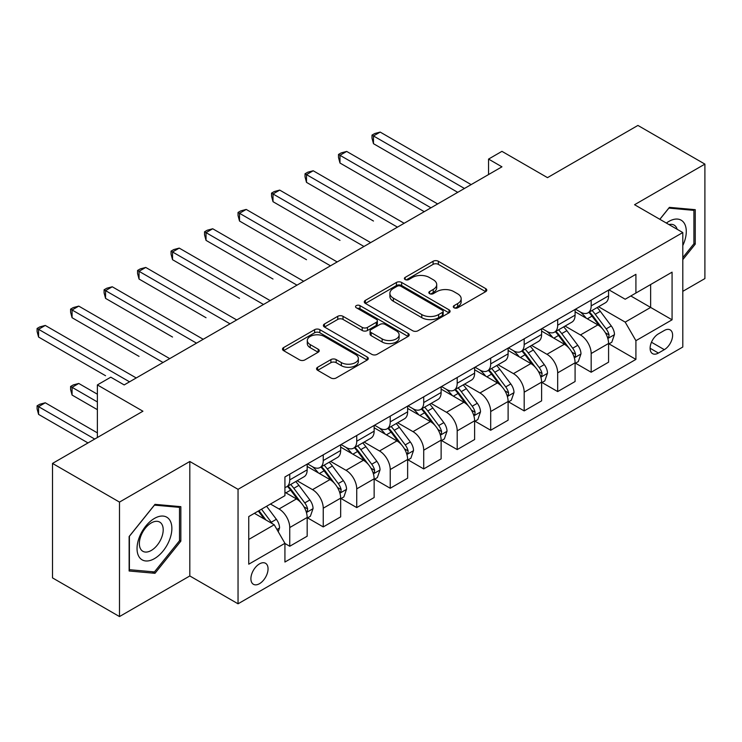 <?xml version="1.0" encoding="UTF-8"?>
<svg xmlns="http://www.w3.org/2000/svg" width="742" height="742" viewBox="0 0 742 742"><rect width="100%" height="100%" fill="white"/><g stroke="black" fill="none" stroke-linecap="round" stroke-linejoin="round"><path stroke-width="1.11" d="M454.067 307.782A2.606 1.503 0 0 0 457.749 307.782L485.685 291.643A3.719 2.152 0 0 0 486.78 290.131A3.719 2.152 0 0 0 485.685 288.61L438.355 261.277A3.719 2.152 0 0 0 433.096 261.277L405.151 277.415A2.606 1.503 0 0 0 404.39 278.473A2.606 1.503 0 0 0 405.151 279.539A2.606 1.503 0 0 0 408.833 279.539L412.45 277.452A11.9 6.873 0 0 1 429.275 277.452L433.226 279.725A11.9 6.873 0 0 1 436.713 284.585A11.9 6.873 0 0 1 433.226 289.445L429.609 291.532A2.606 1.503 0 0 0 428.848 292.598A2.606 1.503 0 0 0 429.609 293.656A2.606 1.503 0 0 0 433.291 293.656L436.908 291.569A11.9 6.873 0 0 1 453.733 291.569L457.684 293.851A11.9 6.873 0 0 1 461.162 298.711A11.9 6.873 0 0 1 457.684 303.561L454.067 305.648A2.606 1.503 0 0 0 453.306 306.715A2.606 1.503 0 0 0 454.067 307.782L454.067 305.648M259.477 583.694A12.122 7.003 120 0 0 267.398 573.01A12.122 7.003 120 0 0 265.543 563.289A12.122 7.003 120 0 0 259.477 563.892A12.122 7.003 120 0 0 251.557 574.577A12.122 7.003 120 0 0 253.412 584.288A12.122 7.003 120 0 0 259.477 583.694M317.641 367.262A3.719 2.152 0 0 0 316.556 368.774A3.719 2.152 0 0 0 317.641 370.295L330.923 377.966A3.719 2.152 0 0 0 336.182 377.966L367.216 360.046A3.719 2.152 0 0 0 368.301 358.525A3.719 2.152 0 0 0 367.216 357.013L319.876 329.68A3.719 2.152 0 0 0 314.617 329.68L283.583 347.599A3.719 2.152 0 0 0 282.498 349.111A3.719 2.152 0 0 0 283.583 350.632L299.629 359.898A3.719 2.152 0 0 0 304.888 359.898L318.17 352.227A3.719 2.152 0 0 0 319.255 350.706A3.719 2.152 0 0 0 318.17 349.194L310.212 344.594A9.952 5.741 0 0 1 307.299 340.532A9.952 5.741 0 0 1 313.439 335.226A9.952 5.741 0 0 1 324.282 336.478L355.446 354.463A9.952 5.741 0 0 1 358.358 358.525A9.952 5.741 0 0 1 352.218 363.83A9.952 5.741 0 0 1 341.376 362.588L336.182 359.592A3.719 2.152 0 0 0 330.923 359.592L317.641 367.262L317.641 370.295M682.798 291.337L704.9 278.575L704.9 164.112L637.916 125.435L547.494 177.644L501.944 151.349L488.551 159.085L501.944 166.82L124.174 384.922L110.781 377.186L97.378 384.922L97.378 437.511M119.49 502.093L119.49 616.565L189.813 575.959L189.813 461.487L119.49 502.093L52.506 463.425L142.928 411.216L97.378 384.922M189.813 461.487L238.043 489.33L682.798 232.552L682.798 347.024L238.043 603.803L238.043 489.33M704.9 164.112L634.568 204.718L682.798 232.552M412.71 330.747A3.719 2.152 0 0 0 417.969 330.747L449.003 312.827A3.719 2.152 0 0 0 450.088 311.306A3.719 2.152 0 0 0 449.003 309.794L401.663 282.461A3.719 2.152 0 0 0 396.404 282.461L365.37 300.38A3.719 2.152 0 0 0 364.285 301.892A3.719 2.152 0 0 0 365.37 303.413L412.71 330.747M357.338 308.338A2.606 1.503 0 0 1 359.981 308.709L359.981 305.611L408.109 333.399A3.719 2.152 0 0 1 409.194 334.92A3.719 2.152 0 0 1 408.109 336.432L377.075 354.351A3.719 2.152 0 0 1 371.816 354.351L324.477 327.027L324.477 323.985A3.719 2.152 0 0 0 323.391 325.506A3.719 2.152 0 0 0 324.477 327.027M324.477 323.985L337.758 316.315A3.719 2.152 0 0 1 343.017 316.315L362.217 327.398A3.719 2.152 0 0 0 367.476 327.398L376.287 322.316A3.719 2.152 0 0 0 377.372 320.794A3.719 2.152 0 0 0 376.287 319.283L356.299 307.745A2.606 1.503 0 0 1 355.539 306.678A2.606 1.503 0 0 1 357.143 305.287A2.606 1.503 0 0 1 359.981 305.611M119.49 616.565L52.506 577.888L52.506 463.425M664.313 330.478L658.414 333.872A11.742 6.78 120 0 0 650.743 344.223A11.742 6.78 120 0 0 652.543 353.637A11.742 6.78 120 0 0 658.414 353.053L664.313 349.658A11.742 6.78 120 0 0 671.983 339.307A11.742 6.78 120 0 0 670.184 329.893A11.742 6.78 120 0 0 664.313 330.478M608.987 289.872L625.191 299.23L635.913 293.034L635.913 274.317L284.928 476.958L284.928 495.675L248.755 516.562L248.755 564.198L284.928 543.32L284.928 562.037L635.913 359.397L635.913 340.68L625.191 322.121L598.553 306.743M635.913 293.034L672.076 272.156L672.076 319.802L635.913 340.68M189.813 575.959L238.043 603.803M488.551 159.085L488.551 174.546M630.821 295.975L650.641 307.429L650.641 284.529L672.076 272.156M625.191 322.121L650.641 307.429L672.076 319.802M248.755 539.453L274.215 524.761L254.385 513.306M284.928 543.478L289.751 546.26L289.751 527.543A15.155 8.746 -120 0 0 279.038 508.975L270.459 504.031M289.751 546.26L307.169 536.206L307.169 517.489A15.155 8.746 -120 0 0 296.448 498.921L284.928 492.271M307.568 517.87L323.243 526.922L323.243 508.205A15.155 8.746 -120 0 0 312.521 489.646L297.134 480.76M323.243 526.922L340.661 516.868L340.661 498.151A15.155 8.746 -120 0 0 329.94 479.592L307.169 466.44M341.06 498.541L356.735 507.584L356.735 488.867A15.155 8.746 -120 0 0 346.013 470.307L330.626 461.422M356.735 507.584L374.144 497.53L374.144 478.813A15.155 8.746 -120 0 0 363.432 460.253L340.661 447.101M374.552 479.202L390.227 488.255L390.227 469.538A15.155 8.746 -120 0 0 379.505 450.969L364.118 442.084M390.227 488.255L407.636 478.2L407.636 459.483A15.155 8.746 -120 0 0 396.924 440.915L374.144 427.772M408.044 459.864L423.71 468.916L423.71 450.199A15.155 8.746 -120 0 0 412.997 431.64L397.61 422.755M423.71 468.916L441.128 458.862L441.128 440.145A15.155 8.746 -120 0 0 430.416 421.586L407.636 408.434M441.527 440.535L457.202 449.578L457.202 430.861A15.155 8.746 -120 0 0 446.489 412.302L431.102 403.416M457.202 449.578L474.62 439.524L474.62 420.807A15.155 8.746 -120 0 0 463.898 402.247L441.128 389.096M475.019 421.196L490.694 430.249L490.694 411.532A15.155 8.746 -120 0 0 479.981 392.963L464.594 384.078M490.694 430.249L508.112 420.195L508.112 401.478A15.155 8.746 -120 0 0 497.39 382.909L474.62 369.766M508.511 401.858L524.186 410.91L524.186 392.193A15.155 8.746 -120 0 0 513.464 373.634L498.077 364.749M524.186 410.91L541.604 400.856L541.604 382.139A15.155 8.746 -120 0 0 530.882 363.571L508.112 350.428M542.003 382.529L557.678 391.572L557.678 372.855A15.155 8.746 -120 0 0 546.956 354.296L531.569 345.41M557.678 391.572L575.087 381.518L575.087 362.801A15.155 8.746 -120 0 0 564.374 344.242L541.604 331.09M575.495 363.19L591.17 372.234L591.17 353.517A15.155 8.746 -120 0 0 580.448 334.957L565.061 326.072M591.17 372.234L608.579 362.179L608.579 343.463A15.155 8.746 -120 0 0 597.866 324.903L575.087 311.761M575.495 309.201L580.448 312.067A15.155 8.746 -120 0 0 588.026 312.818A15.155 8.746 -120 0 0 591.17 305.88L591.17 300.158M542.003 328.539L546.956 331.405A15.155 8.746 -120 0 0 554.534 332.147A15.155 8.746 -120 0 0 557.678 325.209L557.678 319.487M508.511 347.877L513.464 350.734A15.155 8.746 -120 0 0 521.051 351.485A15.155 8.746 -120 0 0 524.186 344.548L524.186 338.825M475.019 367.207L479.981 370.072A15.155 8.746 -120 0 0 487.559 370.824A15.155 8.746 -120 0 0 490.694 363.886L490.694 358.163M441.527 386.545L446.489 389.411A15.155 8.746 -120 0 0 454.067 390.162A15.155 8.746 -120 0 0 457.202 383.215L457.202 377.493M408.044 405.883L412.997 408.74A15.155 8.746 -120 0 0 420.575 409.491A15.155 8.746 -120 0 0 423.71 402.554L423.71 396.831M374.552 425.212L379.505 428.078A15.155 8.746 -120 0 0 387.083 428.83A15.155 8.746 -120 0 0 390.227 421.892L390.227 416.169M341.06 444.551L346.013 447.417A15.155 8.746 -120 0 0 353.591 448.168A15.155 8.746 -120 0 0 356.735 441.23L356.735 435.498M307.568 463.889L312.521 466.746A15.155 8.746 -120 0 0 320.108 467.497A15.155 8.746 -120 0 0 323.243 460.559L323.243 454.837M608.987 343.852L635.913 359.397M588.026 312.818L605.444 302.764A15.155 8.746 -120 0 0 608.579 295.826L608.579 290.103M554.534 332.147L571.952 322.093A15.155 8.746 -120 0 0 575.087 315.155L575.087 309.433M521.051 351.485L538.46 341.431A15.155 8.746 -120 0 0 541.604 334.494L541.604 328.771M487.559 370.824L504.968 360.77A15.155 8.746 -120 0 0 508.112 353.832L508.112 348.109M454.067 390.162L471.476 380.108A15.155 8.746 -120 0 0 474.62 373.161L474.62 367.438M420.575 409.491L437.993 399.437A15.155 8.746 -120 0 0 441.128 392.499L441.128 386.777M387.083 428.83L404.501 418.776A15.155 8.746 -120 0 0 407.636 411.838L407.636 406.115M353.591 448.168L371.009 438.114A15.155 8.746 -120 0 0 374.144 431.176L374.144 425.444M320.108 467.497L337.517 457.443A15.155 8.746 -120 0 0 340.661 450.505L340.661 444.783M284.928 487.448A15.155 8.746 -120 0 0 286.616 486.835L304.025 476.781A15.155 8.746 -120 0 0 307.169 469.844L307.169 464.121M286.616 486.835A15.155 8.746 -120 0 0 289.751 479.898L289.751 474.175M274.215 524.761L284.928 543.32M682.798 259.644L695.254 244.146L695.254 209.671L669.405 207.361L659.814 219.289M129.136 570.997L154.985 573.306L180.844 541.141L180.844 506.665L154.985 504.356L129.136 536.522L129.136 570.997M693.918 243.376L695.254 244.146M179.499 540.371L180.844 541.141M152.258 571.73L154.985 573.306M455.106 308.143L457.684 306.659A11.9 6.873 0 0 0 461.162 301.799L461.162 298.711M436.713 284.585L436.713 287.683A11.9 6.873 0 0 1 433.226 292.534L430.648 294.027M485.639 291.671L438.355 264.375A3.719 2.152 0 0 0 433.096 264.375L406.189 279.901M448.956 312.855L401.663 285.549A3.719 2.152 0 0 0 396.404 285.549L365.426 303.441M442.427 312.373A2.606 1.503 0 0 0 443.187 311.306A2.606 1.503 0 0 0 442.427 310.249L400.875 286.254A2.606 1.503 0 0 0 397.193 286.254L393.381 288.462A11.9 6.873 0 0 0 389.893 293.313A11.9 6.873 0 0 0 393.381 298.173L421.781 314.571A11.9 6.873 0 0 0 438.615 314.571L442.427 312.373L442.427 315.461A2.606 1.503 0 0 0 443.187 314.404L443.187 311.306M389.893 293.313L389.893 296.41A11.9 6.873 0 0 0 393.381 301.271L393.381 298.173M442.427 315.461L438.615 317.669A11.9 6.873 0 0 1 421.781 317.669L393.381 301.271M324.532 327.055L337.758 319.412L337.758 316.315M377.372 320.794L377.372 323.892A3.719 2.152 0 0 1 376.287 325.413L367.476 330.496A3.719 2.152 0 0 1 362.217 330.496L343.017 319.412A3.719 2.152 0 0 0 337.758 319.412M359.981 308.709L408.063 336.469M382.139 338.909A9.952 5.741 0 0 0 392.982 340.151A9.952 5.741 0 0 0 399.122 334.846A9.952 5.741 0 0 0 396.209 330.784L385.228 324.44A3.719 2.152 0 0 0 379.969 324.44L371.158 329.531A3.719 2.152 0 0 0 370.072 331.043A3.719 2.152 0 0 0 371.158 332.564L382.139 338.909L382.139 341.997A9.952 5.741 0 0 0 392.982 343.24A9.952 5.741 0 0 0 399.122 337.935L399.122 334.846M370.072 331.043L370.072 334.141A3.719 2.152 0 0 0 371.158 335.662L371.158 332.564M382.139 341.997L371.158 335.662M358.358 358.525L358.358 361.623A9.952 5.741 0 0 1 352.218 366.928A9.952 5.741 0 0 1 341.376 365.685L336.182 362.68A3.719 2.152 0 0 0 330.923 362.68L317.687 370.323M307.299 340.532L307.299 343.629A9.952 5.741 0 0 0 310.212 347.692L310.212 344.594M318.114 352.255L310.212 347.692M367.16 360.074L319.876 332.778A3.719 2.152 0 0 0 314.617 332.778L283.63 350.66M608.579 344.084L611.798 342.229L614.478 334.494A10.045 5.797 -120 0 0 611.269 325.942L600.324 311.334A28.984 16.732 -120 0 0 597.162 307.54M586.273 318.216A28.984 16.732 -120 0 0 580.337 312.002M607.67 337.935L608.839 336.673L609.052 334.92A10.045 5.797 -120 0 0 606.177 328.882L595.232 314.274A28.984 16.732 -120 0 0 592.07 310.481M589.371 312.039A24.059 13.894 60 0 1 593.322 316.528L602.587 328.892M373.476 221.033L306.502 182.365L306.502 174.63L313.198 170.762L404.158 223.277M588.851 312.336A28.984 16.732 60 0 1 592.014 316.129L599.295 325.84M464.436 188.468L373.476 135.953L380.173 132.085L471.133 184.6M457.74 192.336L373.476 143.688L373.476 135.953L372.002 135.109L374.682 133.56L380.173 132.085M373.476 143.688L372.002 138.197L372.002 135.109M575.087 363.422L578.306 361.567L580.986 353.832A10.045 5.797 -120 0 0 577.777 345.28L566.832 330.663A28.984 16.732 -120 0 0 563.67 326.879M552.781 337.545A28.984 16.732 -120 0 0 546.845 331.34M574.178 357.273L575.347 356.012L575.56 354.259A10.045 5.797 -120 0 0 572.685 348.221L561.74 333.603A28.984 16.732 -120 0 0 558.578 329.819M555.879 331.377A24.059 13.894 60 0 1 559.83 335.866L569.095 348.23M339.984 240.371L273.01 201.694L273.01 193.959L279.706 190.1L370.666 242.615M555.368 331.674A28.984 16.732 60 0 1 558.531 335.458L565.803 345.178M541.604 382.761L544.813 380.896L547.494 373.161A10.045 5.797 -120 0 0 544.285 364.619L533.34 350.001A28.984 16.732 -120 0 0 530.178 346.217M519.289 356.883A28.984 16.732 -120 0 0 513.362 350.669M540.686 376.602L541.855 375.341L542.077 373.597A10.045 5.797 -120 0 0 539.202 367.55L528.248 352.942A28.984 16.732 -120 0 0 525.086 349.157M522.396 350.706A24.059 13.894 60 0 1 526.338 355.205L535.603 367.568M306.502 259.709L239.518 221.033L239.518 213.297L246.214 209.43L337.174 261.945M521.876 351.012A28.984 16.732 60 0 1 525.039 354.797L532.311 364.517M508.112 402.09L511.321 400.235L514.002 392.499A10.045 5.797 -120 0 0 510.802 383.948L499.848 369.34A28.984 16.732 -120 0 0 496.686 365.546M485.806 376.222A28.984 16.732 -120 0 0 479.87 370.008M507.194 395.94L508.363 394.679L508.585 392.926A10.045 5.797 -120 0 0 505.71 386.888L494.766 372.28A28.984 16.732 -120 0 0 491.603 368.486M488.904 370.045A24.059 13.894 60 0 1 492.855 374.534L502.111 386.907M273.01 279.038L206.026 240.371L206.026 232.636L212.722 228.768L303.682 281.283M488.384 370.341A28.984 16.732 60 0 1 491.547 374.135L498.828 383.846M430.944 207.806L339.984 155.291L346.69 151.424L437.65 203.939M424.248 211.674L339.984 163.027L339.984 155.291L338.51 154.438L341.19 152.898L346.69 151.424M339.984 163.027L338.51 157.536L338.51 154.438M397.462 227.145L305.027 173.776L307.707 172.227L313.198 170.762M306.502 182.365L305.027 176.874L305.027 173.776M363.97 246.474L271.535 193.115L274.215 191.566L279.706 190.1M273.01 201.694L271.535 196.203L271.535 193.115M474.62 421.428L477.839 419.573L480.51 411.838A10.045 5.797 -120 0 0 477.31 403.286L466.366 388.669A28.984 16.732 -120 0 0 463.203 384.885M452.314 395.551A28.984 16.732 -120 0 0 446.378 389.346M473.702 415.279L474.871 414.017L475.093 412.264A10.045 5.797 -120 0 0 472.218 406.226L461.274 391.609A28.984 16.732 -120 0 0 458.111 387.825M455.412 389.383A24.059 13.894 60 0 1 459.363 393.872L468.629 406.236M239.518 298.377L172.534 259.7L172.534 251.974L179.23 248.106L270.19 300.621M454.892 389.68A28.984 16.732 60 0 1 458.055 393.464L465.336 403.184M330.478 265.812L238.043 212.444L240.723 210.904L246.214 209.43M239.518 221.033L238.043 215.542L238.043 212.444M682.798 245.556A24.625 14.219 120 0 0 683.948 222.767A24.625 14.219 120 0 0 666.362 223.073M677.158 229.306A16.862 9.739 120 0 0 676.018 226.857A16.862 9.739 120 0 0 674.126 225.095A16.862 9.739 120 0 0 668.969 224.576M668.811 208.094L693.918 210.366L693.918 243.766L682.798 257.595M692.258 209.411L693.918 210.366M659.87 219.317L668.867 208.131M154.447 518.417A24.625 14.219 120 0 0 137.038 548.579A24.625 14.219 120 0 0 154.447 558.633A24.625 14.219 120 0 0 171.866 528.471A24.625 14.219 120 0 0 154.447 518.417M151.275 522.924A16.862 9.739 120 0 0 140.266 537.783A16.862 9.739 120 0 0 142.854 551.297A16.862 9.739 120 0 0 151.275 550.462A16.862 9.739 120 0 0 162.294 535.603A16.862 9.739 120 0 0 159.706 522.09A16.862 9.739 120 0 0 151.275 522.924M179.499 540.76L154.447 571.924L129.396 569.689L129.396 536.29L154.447 505.126L179.499 507.361L179.499 540.76M177.839 506.396L179.499 507.361M441.128 440.767L444.347 438.912L447.018 431.176A10.045 5.797 -120 0 0 443.818 422.625L432.874 408.007A28.984 16.732 -120 0 0 429.711 404.223M418.822 414.889A28.984 16.732 -120 0 0 412.886 408.675M440.21 434.617L441.379 433.356L441.601 431.603A10.045 5.797 -120 0 0 438.726 425.565L427.782 410.947A28.984 16.732 -120 0 0 424.619 407.163M421.92 408.721A24.059 13.894 60 0 1 425.871 413.211L435.137 425.574M206.026 317.715L139.042 279.038L139.042 271.303L145.747 267.435L236.707 319.95M421.4 409.018A28.984 16.732 60 0 1 424.563 412.802L431.844 422.523M407.636 460.096L410.855 458.241L413.535 450.505A10.045 5.797 -120 0 0 410.326 441.954L399.382 427.346A28.984 16.732 -120 0 0 396.219 423.552M385.33 434.228A28.984 16.732 -120 0 0 379.394 428.013M406.727 453.946L407.896 452.685L408.109 450.932A10.045 5.797 -120 0 0 405.234 444.894L394.29 430.286A28.984 16.732 -120 0 0 391.127 426.492M388.428 428.051A24.059 13.894 60 0 1 392.379 432.54L401.645 444.912M172.534 337.044L105.559 298.377L105.559 290.641L112.255 286.774L203.215 339.289M387.908 428.347A28.984 16.732 60 0 1 391.071 432.141L398.352 441.852M374.144 479.434L377.363 477.579L380.043 469.844A10.045 5.797 -120 0 0 376.834 461.292L365.889 446.684A28.984 16.732 -120 0 0 362.727 442.891M351.838 453.557A28.984 16.732 -120 0 0 345.902 447.352M373.235 473.285L374.404 472.023L374.617 470.27A10.045 5.797 -120 0 0 371.742 464.232L360.798 449.615A28.984 16.732 -120 0 0 357.635 445.831M354.936 447.389A24.059 13.894 60 0 1 358.887 451.878L368.153 464.242M139.042 356.383L72.067 317.715L72.067 309.98L78.763 306.112L169.723 358.627M354.426 447.686A28.984 16.732 60 0 1 357.588 451.479L364.86 461.19M340.661 498.772L343.871 496.917L346.551 489.182A10.045 5.797 -120 0 0 343.351 480.631L332.397 466.013A28.984 16.732 -120 0 0 329.235 462.229M318.346 472.895A28.984 16.732 -120 0 0 312.419 466.69M339.743 492.623L340.912 491.362L341.135 489.609A10.045 5.797 -120 0 0 338.259 483.571L327.305 468.953A28.984 16.732 -120 0 0 324.143 465.169M321.453 466.727A24.059 13.894 60 0 1 325.395 471.216L334.661 483.58M105.559 375.721L38.575 337.044L38.575 329.309L45.271 325.441L136.231 377.956M320.934 467.024A28.984 16.732 60 0 1 324.096 470.808L331.368 480.528M307.169 518.101L310.379 516.246L313.059 508.511A10.045 5.797 -120 0 0 309.859 499.96L298.905 485.351A28.984 16.732 -120 0 0 295.743 481.567M306.251 511.952L307.42 510.691L307.642 508.938A10.045 5.797 -120 0 0 304.767 502.9L293.823 488.292A28.984 16.732 -120 0 0 290.66 484.498M287.961 486.056A24.059 13.894 60 0 1 291.912 490.545L301.169 502.918M97.378 394.206L78.763 383.456L72.067 387.324L72.067 395.05L97.378 409.667M287.442 486.362A28.984 16.732 60 0 1 290.604 490.147L297.885 499.858M72.067 395.05L70.592 389.559L70.592 386.471L97.378 401.941M70.592 386.471L73.272 384.922L78.763 383.456M296.986 285.151L204.551 231.782L207.231 230.233L212.722 228.768M206.026 240.371L204.551 234.88L204.551 231.782M263.493 304.489L171.059 251.121L173.739 249.572L179.23 248.106M172.534 259.7L171.059 254.209L171.059 251.121M230.001 323.818L137.567 270.459L140.247 268.91L145.747 267.435M139.042 279.038L137.567 273.548L137.567 270.459M196.519 343.156L104.084 289.788L106.765 288.239L112.255 286.774M105.559 298.377L104.084 292.886L104.084 289.788M163.027 362.495L70.592 309.126L73.272 307.578L78.763 306.112M72.067 317.715L70.592 312.215L70.592 309.126M278.231 531.717L279.567 527.85A10.045 5.797 -120 0 0 276.367 519.298L266.601 506.257M97.378 432.874L45.271 402.785L38.575 406.653L38.575 414.388L88.001 442.928M272.184 523.583A10.045 5.797 -120 0 0 271.275 522.238L261.509 509.197M258.995 510.654L266.007 520.021M258.29 511.053L264.245 519.001M38.575 414.388L37.1 408.898L37.1 405.809L94.707 439.06M37.1 405.809L39.78 404.26L45.271 402.785M129.535 381.824L37.1 328.465L39.78 326.916L45.271 325.441M38.575 337.044L37.1 331.553L37.1 328.465M279.038 508.975L296.448 498.921M312.521 489.646L329.94 479.592M346.013 470.307L363.432 460.253M379.505 450.969L396.924 440.915M412.997 431.64L430.416 421.586M446.489 412.302L463.898 402.247M479.981 392.963L497.39 382.909M513.464 373.634L530.882 363.571M546.956 354.296L564.374 344.242M580.448 334.957L597.866 324.903M591.17 305.88L608.579 295.826M591.17 353.517L608.579 343.463M557.678 372.855L575.087 362.801M557.678 325.209L575.087 315.155M524.186 392.193L541.604 382.139M524.186 344.548L541.604 334.494M490.694 411.532L508.112 401.478M490.694 363.886L508.112 353.832M457.202 430.861L474.62 420.807M457.202 383.215L474.62 373.161M423.71 450.199L441.128 440.145M423.71 402.554L441.128 392.499M390.227 469.538L407.636 459.483M390.227 421.892L407.636 411.838M356.735 488.867L374.144 478.813M356.735 441.23L374.144 431.176M323.243 508.205L340.661 498.151M323.243 460.559L340.661 450.505M289.751 527.543L307.169 517.489M289.751 479.898L307.169 469.844M651.457 342.238L664.313 349.658M650.113 348.258L658.414 353.053M457.684 306.659L457.684 303.561M429.609 293.656L429.609 291.532M433.226 292.534L433.226 289.445M405.151 279.539L405.151 277.415M433.096 264.375L433.096 261.277M438.355 264.375L438.355 261.277M485.685 291.643L485.685 288.61M365.37 303.413L365.37 300.38M396.404 285.549L396.404 282.461M401.663 285.549L401.663 282.461M449.003 312.827L449.003 309.794M421.781 317.669L421.781 314.571M438.615 317.669L438.615 314.571M343.017 319.412L343.017 316.315M362.217 330.496L362.217 327.398M367.476 330.496L367.476 327.398M376.287 325.413L376.287 322.316M408.109 336.432L408.109 333.399M330.923 362.68L330.923 359.592M336.182 362.68L336.182 359.592M341.376 365.685L341.376 362.588M318.17 352.227L318.17 349.194M283.583 350.632L283.583 347.599M314.617 332.778L314.617 329.68M319.876 332.778L319.876 329.68M367.216 360.046L367.216 357.013M607.828 338.482L614.413 334.688M595.232 314.274L600.324 311.334M587.339 318.828L592.014 316.129M606.177 328.882L611.269 325.942M605.389 332.806L609.052 334.92M574.345 357.82L580.921 354.027M561.74 333.603L566.832 330.663M553.847 338.167L558.531 335.458M572.685 348.221L577.777 345.28M571.897 352.144L575.56 354.259M540.853 377.159L547.429 373.356M528.248 352.942L533.34 350.001M520.355 357.496L525.039 354.797M539.202 367.55L544.285 364.619M538.404 371.473L542.077 373.597M507.361 396.488L513.937 392.694M494.766 372.28L499.848 369.34M486.863 376.834L491.547 374.135M505.71 386.888L510.802 383.948M504.912 390.811L508.585 392.926M473.869 415.826L480.445 412.033M461.274 391.609L466.366 388.669M453.381 396.172L458.055 393.464M472.218 406.226L477.31 403.286M471.42 410.15L475.093 412.264M440.377 435.164L446.953 431.362M427.782 410.947L432.874 408.007M419.889 415.501L424.563 412.802M438.726 425.565L443.818 422.625M437.928 429.479L441.601 431.603M406.885 454.503L413.47 450.7M394.29 430.286L399.382 427.346M386.397 434.84L391.071 432.141M405.234 444.894L410.326 441.954M404.446 448.817L408.109 450.932M373.402 473.832L379.978 470.038M360.798 449.615L365.889 446.684M352.904 454.178L357.588 451.479M371.742 464.232L376.834 461.292M370.954 468.156L374.617 470.27M339.91 493.17L346.486 489.377M327.305 468.953L332.397 466.013M319.412 473.507L324.096 470.808M338.259 483.571L343.351 480.631M337.462 487.485L341.135 489.609M306.418 512.509L312.994 508.706M293.823 488.292L298.905 485.351M285.92 492.846L290.604 490.147M304.767 502.9L309.859 499.96M303.97 506.823L307.642 508.938M276.961 529.51L279.502 528.044M271.275 522.238L276.367 519.298"/></g></svg>
